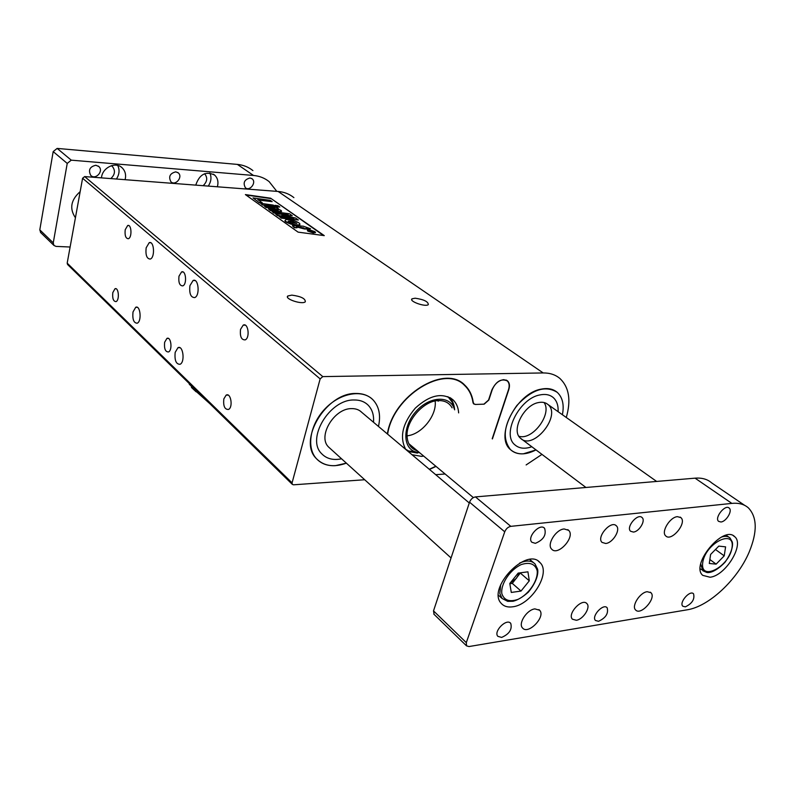 <?xml version="1.0" encoding="UTF-8"?>
<svg xmlns="http://www.w3.org/2000/svg" width="795" height="795" viewBox="0 0 795 795"><rect width="100%" height="100%" fill="white"/><g stroke="black" fill="none" stroke-linecap="round" stroke-linejoin="round"><path stroke-width="1.19" d="M355.812 393.475C362.918 393.376 368.661 395.503 373.044 399.875C379.135 406.523 380.944 415.378 378.47 426.448C380.944 415.378 379.135 406.523 373.044 399.875C362.679 389.023 340.459 392.75 325.374 408.461C310.139 424.033 306.145 447.406 316.301 458.536C297.519 440.47 326.258 392.571 355.812 393.475M346.372 463.147C333.801 467.679 323.774 466.138 316.301 458.536C321.071 463.704 327.431 466.079 335.391 465.661L346.372 463.147M353.964 399.984C359.877 399.875 364.657 401.654 368.294 405.311C372.308 409.594 374.048 415.238 373.511 422.264C374.048 415.238 372.308 409.594 368.294 405.311C364.657 401.654 359.877 399.875 353.964 399.984C329.607 399.338 306.045 438.751 321.568 453.617C306.045 438.751 329.607 399.338 353.964 399.984M341.572 458.795C333.175 460.524 326.516 458.795 321.568 453.617C326.516 458.795 333.175 460.524 341.572 458.795M330.263 448.559L328.514 446.979C317.364 436.375 334.109 408.252 351.529 408.62C355.812 408.521 359.26 409.803 361.884 412.466M541.325 389.113C547.834 387.831 553.141 388.914 557.235 392.352C562.592 397.381 564.311 404.844 562.403 414.732C564.311 404.844 562.592 397.381 557.235 392.352C545.4 384.999 531.915 389.411 516.77 405.609C503.921 423.815 501.834 438.502 510.529 449.672C494.291 436.843 516.203 393.058 541.325 389.113M536.019 449.91C525.535 455.247 517.038 455.167 510.529 449.672C513.868 452.743 518.121 454.134 523.309 453.836L536.019 449.91M540.093 394.896C545.499 393.823 549.892 394.717 553.28 397.589C556.818 400.819 558.428 405.52 558.1 411.681C558.428 405.52 556.818 400.819 553.28 397.589C549.892 394.717 545.499 393.823 540.093 394.896C519.413 398.206 501.406 434.229 514.822 444.783C501.406 434.229 519.413 398.206 540.093 394.896M531.815 446.75C524.799 449.215 519.125 448.559 514.822 444.783C519.125 448.559 524.799 449.215 531.815 446.75M544.078 402.528C552.485 413.957 532.332 440.837 518.877 436.226C532.332 440.837 552.485 413.957 544.078 402.528M538.463 402.568C542.349 401.783 545.519 402.429 547.964 404.516C561.886 415.576 532.928 451.053 520.486 438.224C510.867 430.681 523.686 404.993 538.463 402.568M412.009 454.72L421.41 456.35L423.685 456.111M458.645 412.893C458.278 407.457 456.439 403.135 453.12 399.915C442.408 392.183 429.797 394.926 415.288 408.143C402.499 423.397 399.309 437.151 405.718 449.413M454.591 409.584C454.213 404.625 452.584 400.581 449.702 397.45M408.113 451.431L417.504 453.08M492.194 438.76L508.542 389.53C509.684 385.764 509.267 382.902 507.29 380.934C501.307 378.241 496.169 381.252 491.857 389.967L488.557 400.044L483.887 404.168L475.291 404.456L473.671 403.89L472.965 402.449C471.932 395.423 469.149 389.759 464.618 385.476C444.902 363.941 392.988 396.039 387.622 434.169M429.26 469.259L435.829 466.248M452.087 407.835C449.453 403.115 445.19 400.69 439.297 400.571C424.192 399.885 405.47 420.962 407.1 436.823C407.755 444.206 411.174 448.867 417.335 450.805M454.661 409.822L453.697 407.298C448.171 395.075 428.624 397.003 415.934 411.512C403.035 425.812 402.469 446.522 414.394 451.54L419.83 452.882M453.836 407.606L452.146 402.121L447.943 396.645M405.539 449.155L408.7 451.043L417.504 452.554M452.822 404.387L452.852 403.81M409.445 451.351L410.409 451.192M195.888 390.037L196.117 391.408L206.789 400.69M189.28 383.568L193.871 389.471L195.659 391.021L195.421 389.58M196.117 391.408L209.642 403.492M189.14 383.428L189.598 384.73M195.659 391.021L196.276 391.865M191.863 387.503L191.416 386.966M192.599 387.483L189.22 384.055M67.664 264.596L67.187 263.145L82.591 178.259L84.658 176.579L278.131 191.466C284.183 191.973 289.44 194.03 293.902 197.627M84.658 176.579L322.79 376.611L543.204 372.944L278.131 191.466M291.825 295.124C300.937 296.356 305.439 298.572 305.32 301.762C302.438 304.942 284.103 298.87 287.81 295.978L291.825 295.124M415.159 298.204C423.874 299.486 428.267 301.633 428.316 304.624C425.583 307.307 408.541 301.206 412.048 298.811L415.159 298.204M270.598 198.194L324.281 235.628L298.095 232.14L245.387 194.586L270.598 198.194L323.545 235.529M526.131 464.936L541.961 454.382M566.279 417.474C571.217 400.273 569.101 387.274 559.928 378.49C555.476 374.733 549.902 372.885 543.204 372.944M322.79 376.611L320.147 378.887L82.591 178.259M67.187 263.145L292.073 482.863L320.147 378.887M292.073 482.863L292.312 484.364L293.504 484.811L364.696 479.743M445.111 474.009L435.69 474.675M492.413 438.929L508.82 389.53C509.973 385.764 509.555 382.892 507.578 380.924L503.841 379.652C498.564 380.368 494.659 383.806 492.145 389.957L488.846 400.034L484.175 404.158L475.579 404.446L473.959 403.89L473.264 402.429C472.24 395.294 469.428 389.55 464.827 385.197C445.041 363.603 392.959 395.652 387.384 433.961M429.479 469.447L436.028 466.417M407.467 435.749C421.658 434.338 436.823 415.586 435.183 401.405M146.151 247.821C145.415 255.125 146.797 258.872 150.285 259.061C155.264 257.53 154.121 240.398 149.192 242.694L146.151 247.821M133.004 311.968C132.318 319.322 133.719 323.068 137.207 323.197C141.967 321.488 140.387 304.843 135.707 307.287L133.004 311.968M189.935 285.644C189.13 293.584 190.73 297.559 194.755 297.578C200.251 295.581 198.502 277.713 193.086 280.496L189.935 285.644M175.178 352.374C174.433 360.344 176.063 364.319 180.067 364.289C185.295 362.103 183.069 344.752 177.951 347.703L175.178 352.374M125.213 229.725C124.646 235.519 125.69 238.52 128.363 238.729C132.268 237.626 131.533 223.812 127.667 225.522L125.213 229.725M112.801 292.62C112.264 298.443 113.337 301.444 116.01 301.613C119.747 300.371 118.684 286.925 114.987 288.764L112.801 292.62M178.984 276.183C178.338 282.593 179.61 285.822 182.8 285.882C187.232 284.342 185.931 269.763 181.568 271.95L178.984 276.183M164.635 342.277C164.038 348.717 165.33 351.947 168.51 351.956C172.724 350.267 171.044 336.106 166.91 338.422L164.635 342.277M240.537 329.368C239.802 336.553 241.372 340.051 245.248 339.863C250.276 337.686 248.11 322.303 243.191 325.145L240.537 329.368M223.812 398.951C223.147 406.166 224.727 409.663 228.572 409.435C233.313 407.11 230.739 392.183 226.118 395.155L223.812 398.951M292.451 225.691L303.263 226.178L310.527 228.761L306.105 228.175L307.267 228.99L304.674 228.652L303.511 227.827L296.436 226.893L297.042 227.767L294.448 227.41L292.451 225.691M297.042 227.767L294.359 227.767L292.431 225.8M307.267 228.99L304.594 229L296.436 226.893M310.527 228.761L306.741 228.622M300.898 226.396L300.679 225.84M279.234 216.518L293.852 218.516L277.375 215.207L275.557 213.915L288.227 214.521L273.738 212.623L272.019 211.4L289.499 213.795L292.262 215.733L281.847 215.236L295.521 218.009L298.344 219.986L280.983 217.77L279.234 216.518L280.983 217.77M298.344 219.986L280.903 218.118M292.262 215.733L284.093 215.693M283.934 214.312L273.659 212.971L272.019 211.4M288.237 217.751L277.286 215.554L275.557 213.915M262.42 204.583L260.651 203.321L273.251 205.09L275.03 206.342L262.34 204.921L260.651 203.321M275.03 206.342L262.34 204.921M259.458 202.477L262.35 202.884L259.379 202.824L253.048 197.925L270.3 200.37L272.158 201.662L257.769 199.634L262.35 202.884M258.385 200.072L272.158 201.662M259.379 202.824L253.048 197.925M276.66 206.919L279.79 207.008L278.002 205.746L274.961 205.329L276.66 206.919L274.961 205.329M279.79 207.008L276.749 206.581M284.968 220.772L285.047 220.424C284.739 221.06 286.747 222.183 291.059 223.792C295.849 224.965 298.771 225.194 299.814 224.468C300.291 223.514 298.363 222.262 294.051 220.722C289.181 219.639 286.419 219.311 285.763 219.738L284.968 220.772C284.66 221.408 286.657 222.53 290.97 224.14C295.76 225.313 298.682 225.542 299.725 224.816L299.854 224.429M307.874 230.749L313.469 232.637L315.486 232.518L315.029 231.713L309.454 229.825L307.407 229.944L307.784 231.107L313.379 232.995L315.466 232.617M278.131 210.128L274.345 208.35L265.987 207.117L264.208 205.855L276.839 207.604L278.558 208.817L276.918 208.598L281.072 210.407L281.599 211.261L279.929 211.48L270.27 210.158L268.472 208.886L278.32 210.059L274.345 208.35M281.579 211.361L279.85 211.818L270.191 210.506L268.472 208.886M274.265 208.697L265.908 207.465L264.208 205.855M246.003 195.023L270.519 198.531M307.347 230.192L307.784 231.107M309.851 230.103L314.8 232.259L308.47 230.828L308.102 230.192L309.851 230.103L311.471 230.798M290.97 222.789L288.237 221.149L292.262 221.268L296.863 223.365L290.97 222.789M313.26 231.991L313.946 231.971L312.753 230.967L308.629 230.421L311.163 231.176L310.358 231.633L313.876 232.259M308.877 231.007L310.756 230.898M310.875 231.882L311.531 231.424M313.578 231.544L314.711 232.319M308.092 230.48L309.762 230.451M311.441 231.772L313.17 232.339M288.217 221.447L292.172 221.616L296.793 223.425M312.932 231.743L311.292 230.967L312.932 231.743M311.948 231.424L312.564 231.136M125.113 179.69C126.256 174.97 125.292 171.034 122.221 167.904C115.762 161.137 102.138 167.626 101.472 177.871M217.383 186.785C218.655 181.936 217.731 178.02 214.6 175.049C205.806 170.875 199.515 174.234 195.749 185.126M80.156 191.645C70.844 199.923 69.264 208.628 75.426 217.76M276.819 191.366L269.177 181.667C264.725 178.08 259.508 176.013 253.516 175.466L71.262 160.163L67.227 163.422L53.255 242.873L53.921 245.426L55.998 246.39L70.119 247.016M95.897 165.251L98.878 166.582C104.006 171.154 95.44 180.405 90.739 175.367C88.086 170.021 89.805 166.642 95.897 165.251M175.794 171.849L178.299 172.903C183.228 176.917 175.466 186.278 170.925 181.797C168.292 176.669 169.911 173.35 175.794 171.849M250.018 177.971L252.144 178.825C256.845 182.373 249.729 191.734 245.377 187.729C242.803 182.81 244.353 179.561 250.018 177.971M40.764 232.667L39.8 229.854L53.255 242.873M67.227 163.422L53.186 151.597L39.8 229.854M53.186 151.597L57.151 148.407L71.262 160.163M253.516 175.466L237.377 164.406L57.151 148.407M237.377 164.406C243.31 164.972 248.487 167.039 252.919 170.597M203.142 185.692C207.286 181.667 207.803 177.712 204.683 173.847L204.534 173.727M208.26 186.09C211.192 181.658 211.728 177.285 209.87 172.992M110.823 178.587C115.027 174.632 115.553 170.607 112.413 166.513L111.34 165.688M116.418 179.024C119.399 174.453 119.836 169.931 117.74 165.449M605.701 543.482C612.796 543.035 620.925 529.699 616.403 525.863C611.126 519.811 596.081 537.132 602.034 542.399L605.701 543.482M576.315 620.269C583.142 619.514 590.933 607.291 586.899 603.614C582.119 597.661 566.944 613.988 572.42 619.206L576.315 620.269M564.182 528.963L568.644 530.335C575.689 536.804 557.871 556.58 551.68 549.156C546.503 544.535 555.854 529.391 564.182 528.963M677.459 516.661L680.918 517.644C687.307 522.951 671.358 542.111 665.723 535.9C660.844 531.994 669.947 517.008 677.459 516.661M534.886 608.891L539.626 610.242C546.076 616.612 528.119 635.225 522.514 627.951C517.943 623.538 526.896 609.686 534.886 608.891M647.19 591.709L650.906 592.682C656.809 597.959 640.75 616.075 635.603 609.954C631.22 606.178 639.945 592.394 647.19 591.709M720.906 521.987C726.173 521.709 732.752 510.788 729.234 508.114C725.269 503.941 714.129 517.813 718.591 521.351L720.906 521.987M598.546 621.302C605.79 617.944 608.662 613.422 607.151 607.758C603.306 603.027 591.073 616.364 595.475 620.488L598.546 621.302M633.396 532.064C639.14 531.736 645.838 520.665 642.121 517.605C637.819 512.795 625.715 527.075 630.554 531.239L633.396 532.064M501.635 637.421C509.337 634.052 512.368 629.372 510.738 623.369C506.644 617.924 493.158 631.498 497.869 636.348L501.635 637.421M535.363 543.343C543.522 539.904 546.592 534.886 544.585 528.297C539.934 522.703 526.598 537.311 531.845 542.25L535.363 543.343M512.606 606.814C531.139 604.975 551.203 573.125 540.153 562.741C526.986 546.145 486.401 588.638 501.327 603.465C503.97 606.376 507.727 607.499 512.606 606.814M710.024 577.23C725.487 575.828 744.726 544.535 734.739 536.724C723.49 524.481 690.04 564.937 702.75 575.361L710.024 577.23M434.1 614.386L433.514 610.898L469.547 502.182C470.789 499.18 472.767 497.422 475.46 496.905L510.807 526.35L731.857 503.394L695.059 478.163C701.945 477.636 707.5 479.226 711.724 482.923L744.667 505.352M510.807 526.35C508.075 526.926 506.047 528.745 504.736 531.815L469.547 502.182M433.514 610.898L466.307 642.638L504.736 531.815M466.307 642.638L466.526 645.848L468.961 646.554L687.168 609.815C708.832 606.565 737.571 579.664 749.168 552.078C757.466 531.925 757.208 517.197 748.413 507.906C744.289 504.239 738.764 502.738 731.857 503.394M685.35 606.863C692.177 603.524 694.909 599.182 693.548 593.815C689.971 589.691 678.731 602.699 682.826 606.237L685.35 606.863M475.46 496.905L695.059 478.163M716.126 564.132L709.299 563.476L710.601 554.453L718.799 546.105L725.596 546.861L724.225 555.864L716.126 564.132L709.875 559.521M715.47 549.494L724.225 555.864M521.013 591.063L511.284 592.444L509.804 583.47L518.171 573.096L527.93 571.824L529.291 580.817L521.013 591.063L512.308 583.401L509.843 583.739M512.308 583.401L520.457 572.798M520.516 573.225L529.291 580.817M509.863 583.391L516.412 578.313L519.383 572.937M702.71 562.651C699.968 581.99 729.234 566.855 732.016 547.755C735.335 528.148 705.384 543.104 702.71 562.651M721.562 537.032C725.189 535.88 728.001 536.198 729.999 537.967L732.165 541.723C732.702 542.856 733.924 549.643 724.941 562.343C714.188 573.374 707.848 572.817 706.725 572.43L702.85 570.76L700.733 564.033M706.626 572.42L700.266 568.822M501.814 593.597C504.07 600.354 509.466 602.272 518.022 599.37C528.963 594.173 538.165 580.509 537.211 570.79C535.194 563.894 529.858 561.827 521.202 564.589C510.012 569.737 500.582 583.908 501.814 593.597M507.707 601.348L502.052 598.446L499.826 593.527L500.671 584.722M519.652 563.059C526.37 560.137 531.477 560.425 534.995 563.903L537.49 568.932C538.155 570.641 538.891 579.307 528.337 592.166C522.673 597.134 517.565 600.175 513.004 601.268L507.687 601.348L502.052 598.446L498.495 595.246M450.487 397.897L453.12 399.915M505.928 379.96L506.435 380.328M407.457 435.65L407.1 436.823M438.075 401.187L439.297 400.571M453.697 407.298L452.146 402.121M414.394 451.54L408.7 451.043M191.516 387.503L195.948 391.647M460.643 382.087L464.827 385.197M473.254 403.353L473.959 403.89M507.578 380.924L506.723 380.318M228.135 395.105L226.118 395.155M245.267 325.165L243.191 325.145M168.411 338.422L166.91 338.422M183.079 271.999L181.568 271.95M116.12 288.794L114.987 288.764M128.8 225.581L127.667 225.522M67.515 264.447L292.312 484.364M287.81 295.978L287.512 297.141M412.048 298.811L411.75 299.824M179.879 347.693L177.951 347.703M195.043 280.565L193.086 280.496M137.247 307.317L135.707 307.287M150.742 242.763L149.192 242.694M520.486 438.224L585.945 487.474M546.463 403.453L656.65 481.442M328.514 446.979L451.063 557.951M359.996 410.866L469.279 502.987M53.921 245.426L40.475 232.379M98.878 166.582L98.242 166.066M178.299 172.903L177.722 172.465M252.144 178.825L251.618 178.458M213.368 174.165L214.6 175.049M111.578 165.837L112.413 166.513M120.85 166.811L122.221 167.904M408.829 443.69L473.353 497.591M733.328 535.721L734.739 536.724M538.304 561.181L540.153 562.741M433.792 614.078L466.526 645.848M543.909 527.751L544.585 528.297M510.221 622.892L510.738 623.369M641.535 517.167L642.121 517.605M728.717 507.767L729.234 508.114M650.906 592.682L650.28 592.186M539.626 610.242L538.911 609.606M680.918 517.644L680.172 517.098M568.644 530.335L567.759 529.629M586.303 603.097L586.899 603.614M615.668 525.306L616.403 525.863M726.173 535.254L728.796 537.122M529.808 559.511L533.435 562.572"/></g></svg>
